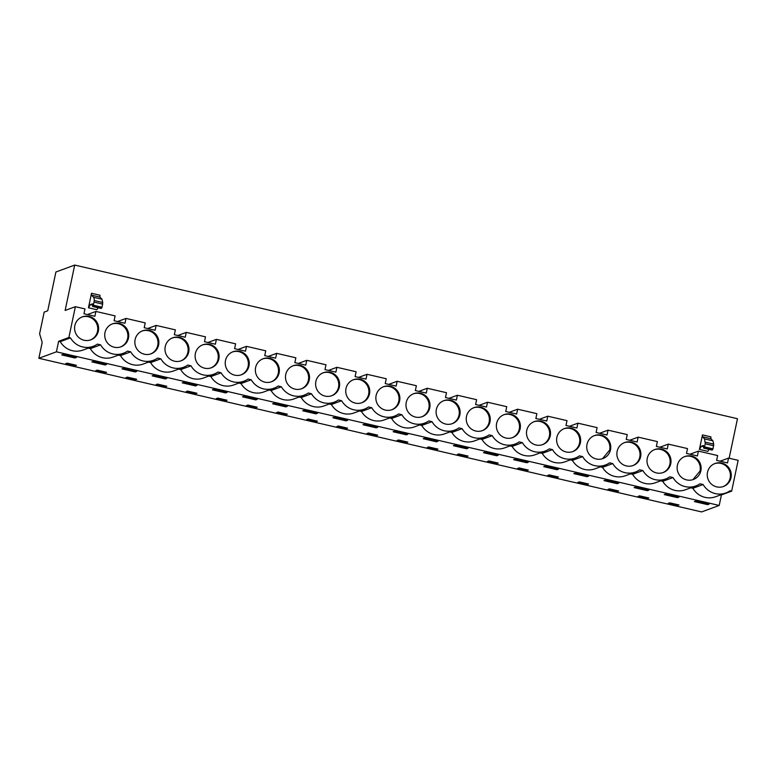 <?xml version="1.0" encoding="UTF-8"?>
<svg xmlns="http://www.w3.org/2000/svg" width="777" height="777" viewBox="0 0 777 777"><rect width="100%" height="100%" fill="white"/><g stroke="black" fill="none" stroke-linecap="round" stroke-linejoin="round"><path stroke-width="1.17" d="M38.85 358.284L701.631 511.926L719.201 505.448L721.425 494.91L731.652 491.142L730.059 490.773A19.143 18.726 -110.2 0 1 715.384 493.618L715.287 493.589A19.143 18.726 -110.2 0 1 703.127 484.527L699.931 483.789A19.143 18.726 -110.2 0 1 672.999 477.544L669.803 476.806A19.143 18.726 -110.2 0 1 642.88 470.561L639.675 469.823A19.143 18.726 -110.2 0 1 612.752 463.578L609.547 462.839A19.143 18.726 -110.2 0 1 582.624 456.594L579.428 455.856A19.143 18.726 -110.2 0 1 552.496 449.611L549.3 448.873A19.143 18.726 -110.2 0 1 522.367 442.628L519.172 441.89A19.143 18.726 -110.2 0 1 492.249 435.644L489.044 434.906A19.143 18.726 -110.2 0 1 462.121 428.661L458.916 427.913A19.143 18.726 -110.2 0 1 431.993 421.678L428.797 420.93A19.143 18.726 -110.2 0 1 401.864 414.695L398.669 413.947A19.143 18.726 -110.2 0 1 371.736 407.711L368.541 406.963A19.143 18.726 -110.2 0 1 341.618 400.728L338.413 399.98A19.143 18.726 -110.2 0 1 311.49 393.745L308.284 392.997A19.143 18.726 -110.2 0 1 281.361 386.761L278.166 386.014A19.143 18.726 -110.2 0 1 251.233 379.778L248.038 379.03A19.143 18.726 -110.2 0 1 221.105 372.795L217.91 372.047A19.143 18.726 -110.2 0 1 190.987 365.812L187.781 365.064A19.143 18.726 -110.2 0 1 160.858 358.828L157.653 358.08A19.143 18.726 -110.2 0 1 130.73 351.845L127.535 351.097A19.143 18.726 -110.2 0 1 100.602 344.862L97.407 344.114A19.143 18.726 -110.2 0 1 93.23 346.299L82.993 350.068A19.143 18.726 69.8 0 1 60.247 341.647L58.644 341.278L56.42 351.816L38.85 358.284L42.201 342.404L39.608 333.78L44.172 312.101L47.727 310.79L55.905 272.008L74.699 265.074L737.48 418.716L729.147 458.236M731.652 491.142L738.15 460.324L728.544 458.09L720.085 461.208M58.644 341.278L68.881 337.5L75.369 306.682L84.984 308.916L83.965 313.753L94.872 316.278L95.892 311.441L115.113 315.899L114.093 320.736L125 323.261L126.01 318.424L145.231 322.882L144.211 327.719L155.118 330.244L156.138 325.408L165.754 327.632L175.359 329.866L174.339 334.702L185.247 337.228L186.266 332.391L195.882 334.615L205.487 336.849L204.468 341.686L215.375 344.211L216.394 339.374L226 341.598L235.616 343.832L234.596 348.669L245.503 351.194L246.523 346.357L256.128 348.582L265.744 350.815L264.724 355.652L275.631 358.178L276.641 353.341L286.257 355.565L295.862 357.799L294.842 362.636L305.75 365.161L306.769 360.324L316.385 362.548L325.99 364.782L324.971 369.619L335.878 372.144L336.897 367.307L346.513 369.531L356.119 371.765L355.099 376.602L366.006 379.127L367.026 374.291L376.631 376.515L386.247 378.749L385.227 383.585L396.134 386.111L397.154 381.274L406.76 383.498L416.375 385.732L415.355 390.569L426.262 393.094L427.282 388.257L446.493 392.715L445.483 397.552L456.381 400.077L457.4 395.24L476.622 399.699L475.602 404.535L486.509 407.061L487.529 402.224L506.75 406.682L505.73 411.519L516.637 414.044L517.657 409.207L536.878 413.665L535.858 418.502L546.765 421.027L547.785 416.19L567.006 420.648L565.986 425.485L576.893 428.01L577.913 423.174L597.124 427.632L596.114 432.468L607.012 434.994L608.032 430.157L627.253 434.615L626.233 439.452L637.14 441.977L638.16 437.14L657.381 441.598L656.361 446.435L667.268 448.96L668.288 444.123L687.509 448.582L686.489 453.418L697.396 455.944L698.416 451.107L717.637 455.565L716.617 460.402L727.525 462.927L728.544 458.09M74.699 265.074L65.142 310.46L75.369 306.682M721.425 494.91L720.901 494.794M123.358 353.282L113.121 357.051A19.143 18.726 69.8 0 1 90.375 348.63L88.248 348.135M56.42 351.816L719.201 505.448M690.772 487.801L692.899 488.296A19.143 18.726 69.8 0 0 715.646 496.726L725.883 492.948M660.644 480.817L662.771 481.313A19.143 18.726 69.8 0 0 685.518 489.743L695.755 485.965M630.516 473.834L632.643 474.329A19.143 18.726 69.8 0 0 655.39 482.76L665.627 478.982M600.388 466.851L602.515 467.346A19.143 18.726 69.8 0 0 625.271 475.777L635.499 471.998M570.269 459.867L572.387 460.363A19.143 18.726 69.8 0 0 595.143 468.793L605.37 465.015M540.141 452.884L542.268 453.38A19.143 18.726 69.8 0 0 565.015 461.81L575.252 458.032M510.013 445.901L512.14 446.396A19.143 18.726 69.8 0 0 534.887 454.827L545.124 451.048M479.885 438.918L482.012 439.413A19.143 18.726 69.8 0 0 504.759 447.843L514.996 444.065M449.757 431.934L451.884 432.43A19.143 18.726 69.8 0 0 474.64 440.86L484.867 437.082M419.638 424.951L421.756 425.446A19.143 18.726 69.8 0 0 444.512 433.877L454.739 430.099M389.51 417.968L391.637 418.463A19.143 18.726 69.8 0 0 414.384 426.894L424.621 423.115M359.382 410.984L361.509 411.48A19.143 18.726 69.8 0 0 384.256 419.91L394.493 416.132M329.254 404.001L331.381 404.496A19.143 18.726 69.8 0 0 354.127 412.927L364.364 409.149M299.126 397.018L301.253 397.513A19.143 18.726 69.8 0 0 324.009 405.934L334.236 402.165M269.007 390.035L271.124 390.53A19.143 18.726 69.8 0 0 293.881 398.951L304.108 395.182M238.879 383.051L241.006 383.547A19.143 18.726 69.8 0 0 263.753 391.967L273.99 388.199M208.751 376.068L210.878 376.563A19.143 18.726 69.8 0 0 233.624 384.984L243.861 381.216M178.623 369.085L180.75 369.58A19.143 18.726 69.8 0 0 203.496 378.001L213.733 374.232M148.494 362.101L150.621 362.597A19.143 18.726 69.8 0 0 173.378 371.017L183.605 367.249M118.376 355.118L120.493 355.613A19.143 18.726 69.8 0 0 143.25 364.034L153.477 360.266M707.643 504.642L694.385 501.573L695.852 501.029L709.11 504.108L707.643 504.642L707.818 503.807M677.486 505.516L668.21 503.37L669.677 502.826L678.962 504.972L677.486 505.516L677.67 504.671M165.365 378.943L166.832 378.399L153.574 375.33L152.117 375.864L165.365 378.943L165.55 378.098M376.223 435.683L366.948 433.537L368.415 432.993L373.057 434.061L377.7 435.139L376.223 435.683L376.408 434.838M406.352 442.667L407.828 442.123L403.185 441.045L398.543 439.976L397.076 440.52L406.352 442.667L406.526 441.822M436.509 441.792L437.966 441.249L424.718 438.179L423.251 438.723L436.509 441.792L436.684 440.957M406.381 434.809L407.847 434.265L394.59 431.196L393.123 431.74L406.381 434.809L406.556 433.974M376.253 427.826L377.719 427.282L364.462 424.213L362.995 424.757L376.253 427.826L376.427 426.991M311.334 420.639L306.692 419.57L308.168 419.026L317.443 421.173L315.977 421.717L311.334 420.639M315.996 413.859L317.463 413.315L304.205 410.246L302.748 410.79L315.996 413.859L316.181 413.024M225.592 400.767L227.069 400.223L217.783 398.077L216.317 398.611L225.592 400.767L225.777 399.922M225.621 392.909L227.088 392.366L213.83 389.296L212.364 389.831L225.621 392.909L225.796 392.074M255.72 407.75L246.445 405.594L247.912 405.06L257.197 407.206L255.72 407.75L255.895 406.905M285.849 414.733L287.315 414.19L282.682 413.111L278.04 412.043L276.573 412.577L285.849 414.733L286.023 413.888M255.75 399.893L257.216 399.349L243.959 396.28L242.492 396.824L255.75 399.893L255.924 399.057M346.124 420.843L347.591 420.299L334.333 417.23L332.867 417.773L346.124 420.843L346.299 420.007M342.929 427.078L347.572 428.156L346.105 428.7L336.82 426.554L338.296 426.01L342.929 427.078M436.48 449.65L427.204 447.503L428.671 446.96L437.946 449.106L436.48 449.65L436.655 448.805M587.111 484.566L588.577 484.022L579.302 481.876L577.835 482.42L587.111 484.566L587.286 483.721M587.14 476.709L588.597 476.165L575.349 473.096L573.882 473.64L587.14 476.709L587.315 475.874M617.239 491.55L618.706 491.006L609.43 488.859L607.954 489.403L617.239 491.55L617.414 490.705M647.367 498.533L648.834 497.989L639.558 495.843L638.082 496.386L647.367 498.533L647.542 497.688M677.515 497.659L678.981 497.115L665.724 494.046L664.257 494.59L677.515 497.659L677.69 496.824M647.387 490.675L648.853 490.132L635.596 487.062L634.129 487.606L647.387 490.675L647.562 489.84M617.259 483.692L618.725 483.148L605.468 480.079L604.011 480.623L617.259 483.692L617.443 482.857M549.174 474.893L558.459 477.039L556.983 477.583L547.707 475.437L549.174 474.893M557.012 469.726L558.478 469.182L545.221 466.113L543.754 466.656L557.012 469.726L557.187 468.89M463.432 455.021L468.075 456.089L466.608 456.633L457.323 454.487L458.799 453.943L463.432 455.021M466.627 448.776L468.094 448.232L454.836 445.163L453.38 445.707L466.627 448.776L466.812 447.94M496.736 463.616L498.203 463.073L488.927 460.926L487.451 461.47L496.736 463.616L496.911 462.771M526.855 470.6L528.331 470.056L519.046 467.909L517.579 468.453L526.855 470.6L527.039 469.755M496.756 455.759L498.222 455.215L484.965 452.146L483.498 452.69L496.756 455.759L496.93 454.924M526.884 462.742L513.626 459.673L515.093 459.129L528.35 462.198L526.884 462.742L527.059 461.907M187.665 391.093L196.94 393.24L195.464 393.784L186.189 391.627L187.665 391.093M195.493 385.926L196.96 385.382L183.702 382.313L182.236 382.847L195.493 385.926L195.668 385.091M101.923 371.212L106.556 372.29L105.089 372.834L95.814 370.678L97.28 370.143L101.923 371.212M105.118 364.976L106.585 364.432L93.327 361.363L91.861 361.897L105.118 364.976L105.293 364.131M132.051 378.195L136.684 379.273L135.217 379.817L125.942 377.661L127.409 377.127L132.051 378.195M162.17 385.178L166.812 386.256L165.346 386.8L156.06 384.644L157.537 384.11L162.17 385.178M135.247 371.96L136.703 371.416L123.456 368.347L121.989 368.881L135.247 371.96L135.421 371.115M76.437 365.307L74.961 365.85L65.686 363.694L67.152 363.16L76.437 365.307M285.878 406.876L272.62 403.807L274.087 403.263L287.335 406.332L285.878 406.876L286.053 406.041M74.99 357.993L61.733 354.914L63.199 354.38L76.457 357.449L74.99 357.993L75.165 357.148M699.417 449.397L702.476 434.897L702.447 436.771L704.525 438.908L705.312 443.803L704.108 447.756L703.311 445.493L701.446 446.183L699.417 449.397L707.847 451.35L709.09 449.388M702.476 434.897L710.906 436.849L710.887 438.723L712.956 440.86L713.694 444.114L713.014 448.853L712.548 449.708L711.975 449.359M88.452 307.77L90.491 304.555L92.356 303.875A3.137 0.554 -76.9 0 1 92.414 303.865A3.137 0.554 -76.9 0 1 92.599 304.603L92.58 305.779A3.137 0.554 -76.9 0 0 92.764 306.517A3.137 0.554 -76.9 0 0 93.143 306.128L94.299 300.534A18.842 3.293 -76.9 0 0 93.561 297.28L91.492 295.143L91.511 293.269L88.452 307.77L96.892 309.722L98.135 307.76M91.511 293.269L99.951 295.221L99.922 297.096L102.001 299.242L102.729 302.486L94.299 300.534M93.23 346.299A19.143 18.726 -110.2 0 1 70.474 337.878L68.881 337.5M731.011 477.709A12.247 11.985 -110.2 0 1 711.421 484.129A12.247 11.985 -110.2 0 1 715.025 463.49A12.247 11.985 -110.2 0 1 731.011 477.709M526.757 430.361A12.247 11.985 -110.2 0 1 546.338 423.941A12.247 11.985 -110.2 0 1 542.734 444.58A12.247 11.985 -110.2 0 1 526.757 430.361M580.38 442.793A12.247 11.985 -110.2 0 1 560.79 449.213A12.247 11.985 -110.2 0 1 564.393 428.574A12.247 11.985 -110.2 0 1 580.38 442.793M188.733 352.01A12.247 11.985 -110.2 0 1 169.153 358.43A12.247 11.985 -110.2 0 1 172.756 337.791A12.247 11.985 -110.2 0 1 188.733 352.01M195.367 353.545A12.247 11.985 -110.2 0 1 214.947 347.125A12.247 11.985 -110.2 0 1 211.354 367.764A12.247 11.985 -110.2 0 1 195.367 353.545M158.615 345.027A12.247 11.985 -110.2 0 1 139.025 351.447A12.247 11.985 -110.2 0 1 142.628 330.808A12.247 11.985 -110.2 0 1 158.615 345.027M647.26 458.294A12.247 11.985 -110.2 0 1 666.841 451.874A12.247 11.985 -110.2 0 1 663.247 472.513A12.247 11.985 -110.2 0 1 647.26 458.294M587.004 444.327A12.247 11.985 -110.2 0 1 606.594 437.907A12.247 11.985 -110.2 0 1 602.991 458.547A12.247 11.985 -110.2 0 1 587.004 444.327M489.996 421.843A12.247 11.985 -110.2 0 1 470.415 428.263A12.247 11.985 -110.2 0 1 474.019 407.624A12.247 11.985 -110.2 0 1 489.996 421.843M248.99 365.977A12.247 11.985 -110.2 0 1 229.4 372.397A12.247 11.985 -110.2 0 1 233.003 351.758A12.247 11.985 -110.2 0 1 248.99 365.977M345.998 388.461A12.247 11.985 -110.2 0 1 365.578 382.041A12.247 11.985 -110.2 0 1 361.985 402.68A12.247 11.985 -110.2 0 1 345.998 388.461M406.245 402.428A12.247 11.985 -110.2 0 1 425.835 396.008A12.247 11.985 -110.2 0 1 422.232 416.647A12.247 11.985 -110.2 0 1 406.245 402.428M459.877 414.86A12.247 11.985 -110.2 0 1 440.287 421.28A12.247 11.985 -110.2 0 1 443.89 400.641A12.247 11.985 -110.2 0 1 459.877 414.86M376.126 395.444A12.247 11.985 -110.2 0 1 395.707 389.024A12.247 11.985 -110.2 0 1 392.103 409.664A12.247 11.985 -110.2 0 1 376.126 395.444M255.614 367.511A12.247 11.985 -110.2 0 1 275.204 361.091A12.247 11.985 -110.2 0 1 271.6 381.73A12.247 11.985 -110.2 0 1 255.614 367.511M496.629 423.378A12.247 11.985 -110.2 0 1 516.21 416.958A12.247 11.985 -110.2 0 1 512.616 437.597A12.247 11.985 -110.2 0 1 496.629 423.378M128.487 338.044A12.247 11.985 -110.2 0 1 108.897 344.464A12.247 11.985 -110.2 0 1 112.5 323.824A12.247 11.985 -110.2 0 1 128.487 338.044M98.358 331.06A12.247 11.985 -110.2 0 1 78.768 337.48A12.247 11.985 -110.2 0 1 82.372 316.841A12.247 11.985 -110.2 0 1 98.358 331.06M285.742 374.495A12.247 11.985 -110.2 0 1 305.332 368.075A12.247 11.985 -110.2 0 1 301.729 388.714A12.247 11.985 -110.2 0 1 285.742 374.495M640.627 456.759A12.247 11.985 -110.2 0 1 621.046 463.179A12.247 11.985 -110.2 0 1 624.65 442.54A12.247 11.985 -110.2 0 1 640.627 456.759M677.389 465.277A12.247 11.985 -110.2 0 1 696.969 458.857A12.247 11.985 -110.2 0 1 693.366 479.496A12.247 11.985 -110.2 0 1 677.389 465.277M339.364 386.927A12.247 11.985 -110.2 0 1 319.784 393.347A12.247 11.985 -110.2 0 1 323.387 372.707A12.247 11.985 -110.2 0 1 339.364 386.927M60.247 341.647L70.474 337.878M692.899 488.296L703.127 484.527M90.375 348.63L100.602 344.862M662.771 481.313L672.999 477.544M632.643 474.329L642.88 470.561M602.515 467.346L612.752 463.578M572.387 460.363L582.624 456.594M542.268 453.38L552.496 449.611M512.14 446.396L522.367 442.628M482.012 439.413L492.249 435.644M451.884 432.43L462.121 428.661M421.756 425.446L431.993 421.678M391.637 418.463L401.864 414.695M361.509 411.48L371.736 407.711M331.381 404.496L341.618 400.728M301.253 397.513L311.49 393.745M271.124 390.53L281.361 386.761M241.006 383.547L251.233 379.778M210.878 376.563L221.105 372.795M180.75 369.58L190.987 365.812M150.621 362.597L160.858 358.828M120.493 355.613L130.73 351.845M315.977 421.717L316.152 420.872M346.105 428.7L346.28 427.855M556.983 477.583L557.158 476.738M466.608 456.633L466.783 455.788M195.464 393.784L195.649 392.939M105.089 372.834L105.264 371.989M135.217 379.817L135.392 378.972M165.346 386.8L165.52 385.955M74.961 365.85L75.146 365.005M95.892 311.441L87.442 314.559M126.01 318.424L117.56 321.542M156.138 325.408L147.688 328.525M186.266 332.391L177.816 335.509M216.394 339.374L207.945 342.492M246.523 346.357L238.073 349.475M276.641 353.341L268.191 356.458M306.769 360.324L298.319 363.442M336.897 367.307L328.448 370.425M367.026 374.291L358.576 377.408M397.154 381.274L388.704 384.392M427.282 388.257L418.822 391.375M457.4 395.24L448.951 398.358M487.529 402.224L479.079 405.341M517.657 409.207L509.207 412.325M547.785 416.19L539.335 419.308M577.913 423.174L569.454 426.291M608.032 430.157L599.582 433.275M638.16 437.14L629.71 440.258M668.288 444.123L659.838 447.241M698.416 451.107L689.966 454.224M701.446 446.183L703.554 446.668M703.554 446.231L703.428 445.522M712.548 449.708L703.544 447.406M702.447 436.771L710.887 438.723M101.02 307.731L101.583 308.09L102.059 307.236L102.729 302.486M90.491 304.555L92.589 305.05M91.492 295.143L99.922 297.096M723.066 486.635A12.247 11.985 69.8 0 0 726.408 466.317A12.247 11.985 69.8 0 0 714.597 463.655M542.307 444.726A12.247 11.985 69.8 0 0 545.658 424.417A12.247 11.985 69.8 0 0 533.838 421.756M572.435 451.719A12.247 11.985 69.8 0 0 575.776 431.4A12.247 11.985 69.8 0 0 563.966 428.739M180.788 360.926A12.247 11.985 69.8 0 0 184.139 340.608A12.247 11.985 69.8 0 0 172.329 337.956M210.917 367.909A12.247 11.985 69.8 0 0 214.267 347.591A12.247 11.985 69.8 0 0 202.457 344.939M150.66 353.943A12.247 11.985 69.8 0 0 154.011 333.624A12.247 11.985 69.8 0 0 142.201 330.973M662.81 472.669A12.247 11.985 69.8 0 0 666.161 452.35A12.247 11.985 69.8 0 0 654.351 449.689M602.515 458.712L609.644 450.097A12.247 11.985 69.8 0 0 594.094 435.722M482.051 430.759A12.247 11.985 69.8 0 0 485.402 410.45A12.247 11.985 69.8 0 0 473.591 407.789M241.045 374.893A12.247 11.985 69.8 0 0 244.386 354.574A12.247 11.985 69.8 0 0 232.576 351.923M361.548 402.826A12.247 11.985 69.8 0 0 364.899 382.507A12.247 11.985 69.8 0 0 353.088 379.856M421.804 416.793A12.247 11.985 69.8 0 0 425.145 396.474A12.247 11.985 69.8 0 0 413.335 393.822M451.923 423.776A12.247 11.985 69.8 0 0 455.273 403.457A12.247 11.985 69.8 0 0 443.463 400.806M391.676 409.809A12.247 11.985 69.8 0 0 395.017 389.491A12.247 11.985 69.8 0 0 383.207 386.839M271.173 381.876A12.247 11.985 69.8 0 0 274.514 361.558A12.247 11.985 69.8 0 0 262.704 358.906M512.179 437.742A12.247 11.985 69.8 0 0 515.53 417.434A12.247 11.985 69.8 0 0 503.719 414.772M120.542 346.96A12.247 11.985 69.8 0 0 123.883 326.641A12.247 11.985 69.8 0 0 112.073 323.99M90.414 339.976A12.247 11.985 69.8 0 0 93.755 319.658A12.247 11.985 69.8 0 0 81.944 317.006M301.291 388.859A12.247 11.985 69.8 0 0 304.642 368.541A12.247 11.985 69.8 0 0 292.832 365.889M632.682 465.685A12.247 11.985 69.8 0 0 636.033 445.367A12.247 11.985 69.8 0 0 624.222 442.705M692.899 479.662L700.028 471.047A12.247 11.985 69.8 0 0 684.469 456.672M331.42 395.843A12.247 11.985 69.8 0 0 334.77 375.524A12.247 11.985 69.8 0 0 322.96 372.873M704.525 438.908L712.956 440.86M705.254 442.162L713.694 444.114M705.312 443.803L713.742 445.765M704.584 446.901L713.014 448.853M93.561 297.28L102.001 299.242M102.787 304.137L94.347 302.185M102.059 307.236L93.619 305.274M101.583 308.09L93.143 306.128M703.719 448.144L712.159 450.097M101.195 308.479L92.764 306.517"/></g></svg>
